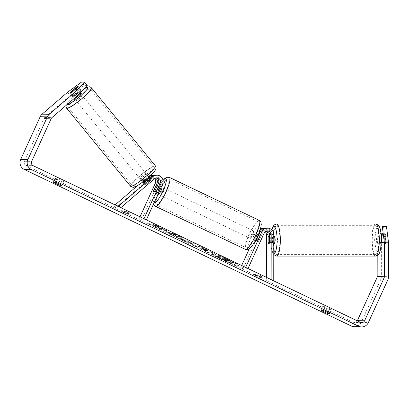 <?xml version="1.0" encoding="UTF-8"?>
<svg xmlns="http://www.w3.org/2000/svg" width="409" height="409" viewBox="0 0 409 409"><rect width="100%" height="100%" fill="white"/><g stroke="black" fill="none" stroke-linecap="round" stroke-linejoin="round"><path stroke-width="0.31" stroke-dasharray="2.04 1.53" d="M156.115 177.925A3.747 3.655 91.2 0 0 152.854 178.682L146.928 183.779A4.018 0.593 140.8 0 1 145.011 184.791A4.018 0.593 140.8 0 1 144.898 184.75A4.018 0.593 140.8 0 1 145.492 183.743L151.417 178.651A3.747 3.655 -88.8 0 1 155.389 178.166M146.928 183.779L145.251 181.724M143.329 182.741A4.018 0.593 140.8 0 1 143.227 182.7A4.018 0.593 140.8 0 1 143.815 181.693L149.075 177.174M154.541 178.702A3.747 3.655 -88.8 0 0 149.745 178.615L115.752 207.844L114.075 205.793L115.103 204.909M137.777 185.415L148.068 176.565A6.426 6.263 -88.8 0 1 150.793 175.2M114.075 205.793L117.081 205.86M154.617 175.154A6.426 6.263 -88.8 0 1 159.438 184.239L156.008 191.765A4.018 0.818 -64.4 0 0 155.987 193.217A4.018 0.818 -64.4 0 0 157.445 191.795L160.87 184.27A6.426 6.263 91.2 0 0 155.338 175.129M152.23 175.062A6.426 6.263 -88.8 0 1 157.762 184.203L141.396 220.124L139.029 218.989L143.815 219.091L143.978 218.733M146.34 219.868L146.177 220.226L143.815 219.091M140.011 216.836L139.029 218.989M141.396 220.124L146.177 220.226M115.752 207.844L120.532 207.946L119.944 207.23M120.532 207.946L120.859 207.665M153.743 190.681L156.008 191.765M155.077 190.66L157.445 191.795M145.492 183.743L143.815 181.693M70.19 93.272A4.018 0.557 140.7 0 1 70.046 93.293A4.018 0.557 140.7 0 1 69.939 93.257L74.31 98.595A4.018 0.557 140.7 0 1 76.8 95.834A4.018 0.557 140.7 0 1 80.42 93.467A4.018 0.557 140.7 0 1 80.522 93.503M71.401 92.649L74.418 96.325A4.018 0.557 140.7 0 0 78.891 92.475L75.931 88.86M69.939 93.257L72.613 96.534A4.018 0.593 -39.2 0 0 74.642 95.558L80.246 90.737A4.018 0.593 -39.2 0 0 80.839 89.729A4.018 0.593 -39.2 0 0 80.726 89.689A4.018 0.593 -39.2 0 0 78.809 90.706L76.739 88.165M74.704 88.794L77.725 92.485A4.018 0.557 140.7 0 0 73.252 96.335L70.225 92.644M141.647 180.691A4.018 0.557 140.7 0 1 141.545 180.655A4.018 0.557 140.7 0 1 144.034 177.9A4.018 0.557 140.7 0 1 147.654 175.527A4.018 0.557 140.7 0 1 147.756 175.563A4.018 0.557 140.7 0 1 145.267 178.319A4.018 0.557 140.7 0 1 141.647 180.691M144.694 182.102L146.356 184.132A4.018 0.557 140.7 0 1 145.011 184.791A4.018 0.557 140.7 0 1 144.904 184.756A4.018 0.557 140.7 0 1 145.19 184.142L143.176 181.678A4.018 0.557 140.7 0 1 147.649 177.833L149.668 180.292A4.018 0.557 140.7 0 1 151.013 179.633A4.018 0.557 140.7 0 1 151.12 179.669A4.018 0.557 140.7 0 1 150.834 180.282L149.219 178.314M146.356 184.132L150.834 180.282M149.668 180.292L145.19 184.142M73.252 96.335L77.725 92.485M78.891 92.475L74.418 96.325M148.815 177.823L144.341 181.668M143.176 181.678L147.649 177.833M145.972 173.477A4.018 0.557 140.7 0 1 146.074 173.513A4.018 0.557 140.7 0 1 143.585 176.269A4.018 0.557 140.7 0 1 139.965 178.641A4.018 0.557 140.7 0 1 139.863 178.605A4.018 0.557 140.7 0 1 142.352 175.844A4.018 0.557 140.7 0 1 145.972 173.477M82.102 95.517A4.018 0.557 140.7 0 1 82.204 95.553A4.018 0.557 140.7 0 1 79.714 98.308A4.018 0.557 140.7 0 1 76.094 100.68A4.018 0.557 140.7 0 1 75.992 100.645A4.018 0.557 140.7 0 1 78.482 97.889A4.018 0.557 140.7 0 1 82.102 95.517M89.827 88.876A14.356 1.984 140.7 0 1 90.2 89.004A14.356 1.984 140.7 0 1 81.294 98.855A14.356 1.984 140.7 0 1 68.369 107.322A14.356 1.984 140.7 0 1 67.996 107.194A14.356 1.984 140.7 0 1 76.897 97.342A14.356 1.984 140.7 0 1 89.827 88.876M132.24 185.282A14.356 1.984 140.7 0 1 131.867 185.154A14.356 1.984 140.7 0 1 140.768 175.303A14.356 1.984 140.7 0 1 153.697 166.831A14.356 1.984 140.7 0 1 154.07 166.959A14.356 1.984 140.7 0 1 145.169 176.811A14.356 1.984 140.7 0 1 132.24 185.282M228.549 259.976A14.453 1.304 24.5 0 1 238.473 265.901A14.453 1.304 24.5 0 1 222.097 259.838A14.453 1.304 24.5 0 1 212.174 253.917A14.453 1.304 24.5 0 1 228.549 259.976M228.769 259.49A14.453 1.304 24.5 0 1 238.698 265.415A14.453 1.304 24.5 0 1 222.322 259.352A14.453 1.304 24.5 0 1 212.394 253.432A14.453 1.304 24.5 0 1 228.769 259.49M357.292 320.85A3.216 3.134 -88.8 0 1 353.233 322.19L25.992 165.533A3.216 3.134 -88.8 0 1 24.484 161.264L43.952 118.544A3.216 3.134 -88.8 0 1 44.775 117.439L70.138 95.634L84.218 85.353L87.25 85.42M156.79 226.31L152.762 223.626L157.726 226.008L161.33 228.447L162.925 228.498L167.112 230.507L163.171 230.369L158.989 228.365L160.006 228.401L158.917 227.68L153.656 225.809L148.631 223.396L156.79 226.31L156.565 226.796L152.542 224.112L152.762 223.626M186.207 241.106L196.744 246.474L194.295 243.544L190.287 241.622L179.955 238.421L186.207 241.106L185.988 241.591L191.836 244.398L192.061 243.912M322.747 306.397A5.358 0.481 -155.5 0 0 329.368 309.567L331.31 309.613A5.358 0.481 -155.5 0 0 328.345 308.033A5.358 0.481 -155.5 0 0 324.69 306.443L322.747 306.397L320.978 310.283M55.087 178.268L57.035 178.309A5.358 0.481 24.5 0 1 60.685 179.899A5.358 0.481 24.5 0 1 63.656 181.478L61.708 181.438A5.358 0.481 24.5 0 1 55.087 178.268L53.318 182.148M121.718 210.4L123.845 212.174L129.285 214.025L126.918 212.89L129.909 212.956L127.071 211.596L124.085 211.535L121.718 210.4L121.499 210.886L123.625 212.66L123.845 212.174M259.332 276.279L261.694 277.409L256.254 275.564L254.127 273.79L256.494 274.92L259.48 274.986L262.317 276.346L259.332 276.279L259.107 276.765L262.097 276.827L262.317 276.346M198.539 246.192L198.304 246.678C197.654 246.785 199.347 247.808 203.38 249.746L205.451 250.737L205.676 250.252L204.546 250.216L208.733 252.22L212.675 252.358L206.202 249.255C202.174 247.333 199.618 246.315 198.539 246.192L198.314 246.678L198.523 246.192C197.874 246.3 199.566 247.322 203.6 249.26L205.676 250.252M166.417 231.566L172.215 234.746C177.061 237.026 180.338 238.294 182.041 238.549L181.831 239.035C182.721 238.902 180.752 237.655 175.921 235.287L168.692 232.184L168.912 231.698L175.19 234.786C177.388 235.87 178.242 236.433 177.751 236.479L166.417 231.566L166.197 232.051L171.995 235.226C176.841 237.511 180.113 238.779 181.821 239.035L182.041 238.549M181.831 239.035L182.056 238.549C182.946 238.416 180.972 237.169 176.141 234.802L168.912 231.698M168.692 232.184L174.965 235.272C177.163 236.356 178.017 236.918 177.526 236.964L177.905 236.438L177.516 236.964L172.864 235.201L169.929 233.585L170.154 233.099M57.035 178.309L55.266 182.189M324.69 306.443L322.921 310.324M379.281 226.678L377.2 242.634L381.377 242.634L381.336 276.561A7.5 7.311 -88.8 0 1 380.651 279.73L361.183 322.445A7.5 7.311 -88.8 0 1 354.399 326.776M377.2 242.634L377.185 255.707M78.809 90.706L73.206 95.527A4.018 0.593 -39.2 0 0 72.613 96.534M84.218 85.353L81.534 82.071M380.989 233.432A4.018 0.895 -90 0 0 380.794 233.34A4.018 0.895 -90 0 0 380.079 234.93L380.068 242.43A4.018 0.895 -90 0 0 380.784 244.05A4.018 0.895 -90 0 0 380.789 244.05A4.018 0.895 -90 0 0 381.382 243.043M378.187 244.05L378.187 244.05A4.018 0.93 90 0 1 377.256 240.027A4.018 0.93 90 0 1 378.192 236.019A4.018 0.93 90 0 1 379.123 240.042A4.018 0.93 90 0 1 378.187 244.05L384.961 244.05A4.018 0.895 90 0 1 384.245 242.43L384.255 234.93A4.018 0.895 90 0 1 384.971 233.34A4.018 0.895 90 0 1 385.692 234.96L385.682 242.46A4.018 0.895 90 0 1 384.966 244.05A4.018 0.895 90 0 1 384.961 244.05A4.018 0.93 90 0 1 384.956 244.05A4.018 0.93 90 0 1 384.337 243.018L384.342 237.026A4.018 0.93 90 0 1 384.961 236.019A4.018 0.93 90 0 1 384.966 236.019A4.018 0.93 90 0 1 385.585 237.051L385.58 243.043A4.018 0.93 90 0 1 384.961 244.05L380.789 244.05M380.068 242.43L384.245 242.43M381.377 242.634L383.468 226.612M67.454 92.352L70.138 95.634M380.079 234.93L381.147 234.93M381.51 234.93L384.255 234.93M381.515 234.96L385.692 234.96M381.505 242.46L385.682 242.46M329.368 309.567L327.977 312.614M331.31 309.613L329.542 313.493M80.246 90.737L77.562 87.454M74.642 95.558L71.958 92.276M73.206 95.527L70.593 92.327M61.708 181.438L60.322 184.479M63.656 181.478L61.887 185.359M215.615 256.1L226.54 260.804L225.344 260.763L229.541 262.777L233.488 262.915L220.972 257.103L218.508 256.479L218.922 255.942C218.416 255.968 219.05 256.453 220.824 257.394L215.834 255.615L220.681 257.936L224.924 259.439L226.76 260.323L225.563 260.277L229.761 262.292L233.708 262.43L226.55 258.994L221.192 256.617L218.933 255.942L218.703 256.428C218.196 256.453 218.83 256.939 220.604 257.88L215.615 256.1L215.834 255.615M220.972 257.103L221.192 256.617M233.488 262.915L233.708 262.43M229.541 262.777L229.761 262.292M225.344 260.763L225.563 260.277M226.54 260.804L226.76 260.323M224.705 259.925L224.924 259.439M220.456 258.422L220.681 257.936M220.604 257.88L220.824 257.394M123.625 212.66L129.065 214.51L129.285 214.025M129.065 214.51L126.698 213.375L126.918 212.89M126.698 213.375L129.689 213.442L129.909 212.956M124.085 211.535L123.861 212.02L126.851 212.082L127.071 211.596M126.851 212.082L129.689 213.442M123.861 212.02L121.499 210.886M262.097 276.827L259.26 275.472L259.48 274.986M259.107 276.765L261.474 277.895L256.034 276.049L253.907 274.275L256.269 275.405L256.494 274.92M256.269 275.405L259.26 275.472M253.907 274.275L254.127 273.79M256.034 276.049L256.254 275.564M261.474 277.895L261.694 277.409M191.836 244.398L192.204 244.884L192.424 244.398M192.204 244.884L196.524 246.959L196.744 246.474M196.524 246.959L194.076 244.03L194.295 243.544M194.076 244.03L190.067 242.108L190.287 241.622M190.067 242.108L179.735 238.902L179.955 238.421M179.735 238.902L184.193 241.044L184.413 240.558M184.193 241.044L185.988 241.591M191.397 243.81L188.033 242.2L190.819 243.038L191.397 243.81L191.617 243.324L188.252 241.714L191.039 242.552L191.617 243.324M188.033 242.2L188.252 241.714M190.819 243.038L191.039 242.552M205.451 250.737L204.326 250.702L204.546 250.216M204.326 250.702L208.513 252.706L208.733 252.22M208.513 252.706L212.45 252.844L212.675 252.358M212.45 252.844L205.978 249.741C201.949 247.818 199.398 246.801 198.314 246.678M202.45 248.687L207.348 250.804L206.31 250.768L204.321 249.817L202.44 248.687L202.675 248.202L207.573 250.318L206.53 250.282L202.675 248.202M202.368 248.703L202.659 248.202L202.368 248.703M207.348 250.804L207.573 250.318M206.31 250.768L206.53 250.282M152.542 224.112L157.506 226.494L161.105 228.928L162.705 228.984L166.892 230.993L162.951 230.855L158.764 228.851L159.786 228.882L158.697 228.166L153.436 226.295L148.411 223.881L148.631 223.396M148.411 223.881L156.565 226.796M153.436 226.295L153.656 225.809M158.697 228.166L158.917 227.68M159.786 228.882L160.006 228.401M158.764 228.851L158.989 228.365M162.951 230.855L163.171 230.369M166.892 230.993L167.112 230.507M162.705 228.984L162.925 228.498M161.105 228.928L161.33 228.447M157.506 226.494L157.726 226.008M171.202 233.677L171.427 233.191M169.929 233.585L166.197 232.051M228.345 260.87L227.399 260.835L222.849 258.447L223.084 257.961L225.819 259.066L228.565 260.385L227.619 260.349L223.069 257.961L222.782 258.462L228.345 260.87L228.565 260.385M227.399 260.835L227.619 260.349M269.505 237.046L272.537 237.046A4.018 0.93 90 0 1 272.527 243.038L269.403 243.038A4.018 0.93 90 0 1 268.785 244.045A4.018 0.895 90 0 1 268.161 242.915M265.993 228.104A6.426 6.263 -88.8 0 1 272.118 234.531L272.108 242.455A4.018 0.895 90 0 1 271.397 244.045A4.018 0.895 90 0 1 270.676 242.425L270.686 234.5A6.426 6.263 91.2 0 0 265.272 228.13M268.161 242.425L270.676 242.425M266.351 277.317L266.346 279.94L273.739 280.042M268.958 279.94L269.01 234.459A6.426 6.263 91.2 0 0 262.885 228.038M271.397 244.045A4.018 0.895 90 0 1 271.392 244.045L273.994 244.045M265.196 231.678A3.747 3.655 91.2 0 0 259.434 232.874L243.069 268.795L247.849 268.897L248.012 268.539M260.569 228.437A6.426 6.263 91.2 0 0 257.072 231.745L249.311 248.769M266.044 231.136A3.747 3.655 91.2 0 0 261.111 232.91L257.68 240.436A4.018 0.818 -64.4 0 0 257.66 241.888A4.018 0.818 -64.4 0 0 259.117 240.466L262.542 232.946A3.747 3.655 -88.8 0 1 266.77 230.896M245.645 267.404L245.482 267.767L247.849 268.897M241.683 265.507L240.702 267.66L245.482 267.767M240.702 267.66L243.069 268.795M260.17 229.776A6.426 6.263 91.2 0 0 258.744 231.78L255.318 239.306A4.018 0.818 -64.4 0 0 255.293 240.758A4.018 0.818 -64.4 0 0 255.344 240.773M266.346 279.94L272.041 280.042M271.131 280.042L271.131 279.608M257.68 240.436L255.318 239.306M259.117 240.466L256.75 239.337M269.5 242.455L272.108 242.455M155.987 193.217L158.349 194.352A4.018 0.818 115.6 0 1 159.188 190.706A4.018 0.818 115.6 0 1 161.821 187.102M157.291 185.809L160.026 187.123A4.018 0.818 115.6 0 1 159.091 189.842A4.018 0.818 115.6 0 1 157.557 192.547L154.72 191.187M153.523 191.161L156.361 192.521A4.018 0.818 115.6 0 1 157.296 189.802A4.018 0.818 115.6 0 1 158.835 187.097L155.998 185.737M253.769 235.983A4.018 0.818 115.6 0 1 256.397 232.378A4.018 0.818 115.6 0 1 255.559 236.024A4.018 0.818 115.6 0 1 252.931 239.628A4.018 0.818 115.6 0 1 253.769 235.983M258.508 234.265L258.391 234.209A4.018 0.818 115.6 0 1 258.202 234.976M258.963 234.48L261.228 235.569L258.754 240.993A4.018 0.818 115.6 0 1 257.66 241.888A4.018 0.818 115.6 0 1 257.558 240.967L260.032 235.543A4.018 0.818 115.6 0 1 261.126 234.643A4.018 0.818 115.6 0 1 261.228 235.569M260.032 235.543L257.195 234.183A4.018 0.818 115.6 0 0 255.661 236.888A4.018 0.818 115.6 0 0 254.72 239.608L257.558 240.967M258.754 240.993L256.392 239.863M254.72 239.608L257.195 234.183M258.391 234.209L255.916 239.633M160.026 187.123L157.557 192.547M156.361 192.521L158.835 187.097M161.555 191.841A4.018 0.818 115.6 0 1 164.183 188.237A4.018 0.818 115.6 0 1 163.349 191.877A4.018 0.818 115.6 0 1 160.717 195.482A4.018 0.818 115.6 0 1 161.555 191.841M251.402 234.853A4.018 0.818 115.6 0 1 254.035 231.249A4.018 0.818 115.6 0 1 253.197 234.889A4.018 0.818 115.6 0 1 250.564 238.493A4.018 0.818 115.6 0 1 251.402 234.853M255.502 234.94A14.356 2.929 115.6 0 1 246.1 247.818A14.356 2.929 115.6 0 1 249.096 234.802A14.356 2.929 115.6 0 1 258.498 221.923A14.356 2.929 115.6 0 1 255.502 234.94M165.655 191.928A14.356 2.929 115.6 0 1 156.253 204.807A14.356 2.929 115.6 0 1 159.249 191.79A14.356 2.929 115.6 0 1 168.646 178.912A14.356 2.929 115.6 0 1 165.655 191.928M378.192 236.019L381.234 236.019M384.342 237.026L379.654 237.026A4.018 0.93 90 0 0 379.649 243.018L384.337 243.018M385.58 243.043L380.891 243.043A4.018 0.93 90 0 0 380.897 237.051L381.295 237.051M381.51 237.051L385.585 237.051M273.989 244.045A4.018 0.93 90 0 1 273.064 240.032A4.018 0.93 90 0 1 273.989 236.013M268.166 237.021L271.295 237.021A4.018 0.93 90 0 0 271.285 243.012L268.161 243.012M379.649 243.018L379.654 237.026M380.897 237.051L380.891 243.043M272.537 237.046L272.527 243.038M271.285 243.012L271.295 237.021M276.596 244.045A4.018 0.93 90 0 1 275.666 240.022A4.018 0.93 90 0 1 276.602 236.013L276.602 236.013A4.018 0.93 90 0 1 277.532 240.037A4.018 0.93 90 0 1 276.602 244.045A4.018 0.93 90 0 1 276.596 244.045M375.58 244.05A4.018 0.93 90 0 1 374.654 240.027A4.018 0.93 90 0 1 375.585 236.019A4.018 0.93 90 0 1 375.59 236.019A4.018 0.93 90 0 1 376.515 240.042A4.018 0.93 90 0 1 375.585 244.05A4.018 0.93 90 0 1 375.58 244.05L276.602 244.045M375.6 225.681A14.356 3.328 90 0 1 378.913 240.068A14.356 3.328 90 0 1 375.585 254.388A14.356 3.328 90 0 1 375.569 254.388A14.356 3.328 90 0 1 372.256 240.001A14.356 3.328 90 0 1 375.585 225.681A14.356 3.328 90 0 1 375.6 225.681L276.602 225.676A14.356 3.328 90 0 1 279.93 240.063A14.356 3.328 90 0 1 276.596 254.383A14.356 3.328 90 0 1 276.581 254.383A14.356 3.328 90 0 1 273.268 239.996A14.356 3.328 90 0 1 276.602 225.676A14.356 3.328 90 0 1 276.617 225.676M148.068 176.565L149.295 176.591M160.87 184.27L162.547 184.306M152.854 178.682L154.525 178.718M157.762 184.203L159.438 184.239M149.745 178.615L151.417 178.651M91.529 87.915A16.069 2.224 -39.3 0 0 91.11 87.771A16.069 2.224 -39.3 0 0 76.636 97.255A16.069 2.224 -39.3 0 0 66.667 108.283M130.537 186.238A16.069 2.224 140.7 0 1 140.507 175.21A16.069 2.224 140.7 0 1 154.98 165.732A16.069 2.224 140.7 0 1 155.4 165.875M134.643 186.714A13.39 1.851 -39.3 0 0 147.562 178.084A13.39 1.851 -39.3 0 0 154.658 169.505A13.39 1.851 -39.3 0 0 141.734 178.135A13.39 1.851 -39.3 0 0 134.643 186.714M67.096 104.571A13.39 1.851 140.7 0 1 72.071 98.247A13.39 1.851 140.7 0 1 83.6 89.228M353.233 322.19L360.406 322.343M25.992 165.533L33.165 165.686M44.775 117.439L51.948 117.598M43.952 118.544L51.125 118.697M24.484 161.264L31.657 161.417M381.336 276.561L388.509 276.714M380.651 279.73L387.824 279.884M361.183 322.445L368.356 322.604M218.713 256.428L218.933 255.942M226.33 259.48L226.55 258.994M203.38 249.746L203.6 249.26M205.978 249.741L206.202 249.255M205.384 249.863L205.609 249.378M204.321 249.817L204.546 249.332M171.995 235.226L172.215 234.746M175.921 235.287L176.141 234.802M174.965 235.272L175.19 234.786M177.516 236.964L177.741 236.479M172.864 235.201L173.084 234.715M222.859 258.447L223.084 257.961M224.628 259.51L224.853 259.025M225.599 259.551L225.819 259.066M272.118 234.531L273.795 234.567M269.01 234.459L270.686 234.5M262.542 232.946L264.219 232.982M259.434 232.874L261.111 232.91M257.072 231.745L258.744 231.78M259.24 220.379A16.069 3.282 -64.4 0 0 248.713 234.792A16.069 3.282 -64.4 0 0 245.364 249.362M251.678 235.937A13.39 2.735 115.6 0 1 260.196 223.871A13.39 2.735 115.6 0 1 257.655 236.07A13.39 2.735 115.6 0 1 249.132 248.135A13.39 2.735 115.6 0 1 251.678 235.937M155.512 206.351A16.069 3.282 115.6 0 1 158.866 191.78A16.069 3.282 115.6 0 1 169.387 177.368M163.058 180.563A13.39 2.735 -64.4 0 0 157.097 190.66A13.39 2.735 -64.4 0 0 154.162 202.706M375.569 223.968A16.069 3.727 -90 0 0 371.858 240.032A16.069 3.727 -90 0 0 375.564 256.1M378.172 253.422A13.39 3.103 90 0 1 375.084 239.971A13.39 3.103 90 0 1 378.207 226.647A13.39 3.103 90 0 1 381.295 240.098A13.39 3.103 90 0 1 378.172 253.422M276.581 256.095A16.069 3.727 90 0 1 272.875 240.068A16.069 3.727 90 0 1 276.566 223.963M271.939 229.996A13.39 3.103 -90 0 0 271.055 244.316A13.39 3.103 -90 0 0 273.769 253.386M155.277 177.808L156.954 177.843M152.168 177.741L153.845 177.777M144.898 184.75L143.227 182.7M80.052 92.925L76.396 88.462M151.12 179.669L149.684 177.915M148.896 176.954L147.756 175.563M144.904 184.756L144.3 184.019M142.68 182.041L141.545 180.655M83.733 89.09L79.264 92.204L72.194 98.094L68.528 101.764L66.14 105.394M146.074 173.513L82.204 95.553M139.863 178.605L75.992 100.645M131.867 185.154L67.996 107.194M154.07 166.959L90.2 89.004M238.473 265.901L238.698 265.415M361.663 322.645L354.491 322.491M380.794 233.34L384.971 233.34M80.839 89.729L78.155 86.447M212.174 253.917L212.394 253.432M265.937 230.778L267.609 230.814M264.5 230.748L262.829 230.712M255.293 240.758L252.931 239.628M163.027 180.395L157.025 190.681L154.203 198.227L153.487 202.281L153.631 203.871M161.371 186.887L157.618 185.093M256.397 232.378L258.81 233.534M259.291 233.764L261.126 234.643M164.183 188.237L254.035 231.249M160.717 195.482L250.564 238.493M156.253 204.807L246.1 247.818M168.646 178.912L258.498 221.923M271.816 229.873L270.937 236.264L271.049 245.252L271.55 248.933L272.818 253.212L273.769 254.715M381.51 236.019L384.961 236.019M269.505 236.013L273.79 236.013M276.602 236.013L375.585 236.019M276.596 254.383L375.585 254.388"/><path stroke-width="0.61" d="M117.081 205.86L118.855 205.896L152.848 176.668A6.426 6.263 -88.8 0 1 157.01 175.164L155.338 175.129A6.426 6.263 91.2 0 0 151.177 176.632L145.251 181.724A4.018 0.593 140.8 0 1 143.334 182.741A4.018 0.593 140.8 0 1 143.329 182.741M149.075 177.174L149.74 176.601A6.426 6.263 -88.8 0 1 154.617 175.154M115.103 204.909L137.777 185.415M157.01 175.164A6.426 6.263 -88.8 0 1 162.547 184.306L146.34 219.868M150.793 175.2A6.426 6.263 -88.8 0 1 152.23 175.062L153.902 175.098M154.541 178.702A3.747 3.655 -88.8 0 1 155.4 183.074L140.011 216.836M120.859 207.665L154.525 178.718A3.747 3.655 -88.8 0 1 160.18 183.176L143.978 218.733M155.389 178.166A3.747 3.655 -88.8 0 1 157.071 183.109L153.646 190.63A4.018 0.818 -64.4 0 0 153.62 192.087A4.018 0.818 -64.4 0 0 155.077 190.66L158.508 183.14A3.747 3.655 91.2 0 0 156.115 177.925M119.944 207.23L118.855 205.896M80.052 92.925L80.522 93.503A4.018 0.557 140.7 0 1 78.032 96.258A4.018 0.557 140.7 0 1 74.412 98.63A4.018 0.557 140.7 0 1 74.31 98.595L74.203 98.462M69.934 93.252A4.018 0.593 140.8 0 1 70.527 92.245L76.13 87.424A4.018 0.593 140.8 0 1 78.047 86.406A4.018 0.593 140.8 0 1 78.155 86.447A4.018 0.593 140.8 0 1 77.562 87.454L71.958 92.276A4.018 0.593 140.8 0 1 69.934 93.252A4.018 0.557 140.7 0 1 70.225 92.644L74.704 88.794A4.018 0.557 140.7 0 1 76.048 88.129A4.018 0.557 140.7 0 1 76.156 88.165A4.018 0.557 140.7 0 1 75.87 88.784L71.401 92.649A4.018 0.557 140.7 0 1 70.19 93.272M144.694 182.102L144.341 181.668A4.018 0.557 140.7 0 0 148.815 177.823L149.219 178.314M384.373 242.788L382.323 226.678L386.5 226.678L388.55 242.788L384.373 242.788L384.332 276.714A3.216 3.134 -88.8 0 1 384.041 278.074L364.572 320.789A3.216 3.134 -88.8 0 1 360.406 322.343L33.165 165.686A3.216 3.134 -88.8 0 1 31.657 161.417L51.125 118.697A3.216 3.134 -88.8 0 1 51.948 117.598L77.311 95.793L74.627 92.506L84.566 82.137L87.25 85.42L77.311 95.793M55.266 182.189A5.358 0.481 24.5 0 1 58.916 183.784A5.358 0.481 24.5 0 1 61.887 185.359L59.939 185.318A5.358 0.481 24.5 0 1 53.318 182.148L55.266 182.189M326.576 311.919A5.358 0.481 -155.5 0 0 322.921 310.324L320.978 310.283A5.358 0.481 -155.5 0 0 327.599 313.452L329.542 313.493A5.358 0.481 -155.5 0 0 326.576 311.919M388.55 242.788L388.509 276.714A7.5 7.311 -88.8 0 1 387.824 279.884L368.356 322.604A7.5 7.311 -88.8 0 1 361.571 326.929L354.399 326.776A7.5 7.311 -88.8 0 1 351.464 326.075L24.223 169.413A7.5 7.311 -88.8 0 1 20.701 159.449L40.169 116.734A7.5 7.311 -88.8 0 1 42.096 114.157L67.454 92.352L81.534 82.071L84.566 82.137M361.571 326.929A7.5 7.311 -88.8 0 1 358.637 326.229L31.396 169.571A7.5 7.311 -88.8 0 1 27.873 159.607L47.342 116.887A7.5 7.311 -88.8 0 1 49.269 114.316L74.627 92.506M377.185 255.707L377.159 276.561A3.216 3.134 -88.8 0 1 376.868 277.921L357.4 320.636A3.216 3.134 -88.8 0 1 357.292 320.85M76.739 88.165L76.13 87.424M386.5 226.678L382.323 226.678M381.382 243.043A4.018 0.895 -90 0 0 381.505 242.46L381.515 234.96A4.018 0.895 -90 0 0 380.989 233.432M381.147 234.93L381.51 234.93M327.977 312.614L327.599 313.452M60.322 184.479L59.939 185.318M268.161 242.915A4.018 0.895 90 0 1 268.064 242.425L268.161 242.425M272.041 280.042L273.739 280.042L273.795 234.567A6.426 6.263 91.2 0 0 261.852 231.847L245.645 267.404M255.344 240.773A4.018 0.818 -64.4 0 0 256.75 239.337L260.18 231.811A6.426 6.263 -88.8 0 1 265.993 228.104L267.665 228.14M266.351 277.317L266.402 234.459A3.747 3.655 91.2 0 0 265.196 231.678M265.272 228.13A6.426 6.263 91.2 0 0 264.557 228.074L262.885 228.038A6.426 6.263 91.2 0 0 260.569 228.437M271.131 279.608L271.182 234.567A3.747 3.655 91.2 0 0 264.219 232.982L248.012 268.539M266.77 230.896A3.747 3.655 -88.8 0 1 269.511 234.531L269.5 242.455A4.018 0.895 90 0 1 268.785 244.045A4.018 0.895 90 0 1 268.779 244.045A4.018 0.93 90 0 1 268.161 243.012L268.166 237.021A4.018 0.93 90 0 1 268.785 236.013A4.018 0.93 90 0 1 268.79 236.013A4.018 0.93 90 0 1 269.408 237.046L269.505 237.046M249.311 248.769L241.683 265.507M264.557 228.074A6.426 6.263 91.2 0 0 260.17 229.776M268.064 242.425L268.074 234.495A3.747 3.655 91.2 0 0 266.044 231.136M161.371 186.887L161.821 187.102A4.018 0.818 115.6 0 1 160.982 190.747A4.018 0.818 115.6 0 1 158.349 194.352L158.038 194.198M155.998 185.737A4.018 0.818 115.6 0 1 157.092 184.837A4.018 0.818 115.6 0 1 157.189 185.763L154.72 191.187A4.018 0.818 115.6 0 1 153.62 192.087A4.018 0.818 115.6 0 1 153.523 191.161L155.998 185.737M258.202 234.976A4.018 0.818 115.6 0 1 257.45 236.929A4.018 0.818 115.6 0 1 256.085 239.403M258.508 234.265L258.963 234.48M256.392 239.863L255.952 239.654M273.989 236.013A4.018 0.93 90 0 1 273.994 236.013A4.018 0.93 90 0 1 273.999 236.013A4.018 0.93 90 0 1 274.925 240.037A4.018 0.93 90 0 1 273.994 244.045A4.018 0.93 90 0 1 273.989 244.045M269.403 242.941L269.408 237.046M149.295 176.591L149.74 176.601M151.177 176.632L152.848 176.668M158.508 183.14L160.18 183.176M155.4 183.074L157.071 183.109M91.529 87.915L155.4 165.875A16.069 2.224 140.7 0 1 145.43 176.903A16.069 2.224 140.7 0 1 130.957 186.386A16.069 2.224 140.7 0 1 130.537 186.238L66.667 108.283A16.069 2.224 -39.3 0 0 67.086 108.426A16.069 2.224 -39.3 0 0 81.56 98.947A16.069 2.224 -39.3 0 0 91.529 87.915C90.43 87.005 89.617 86.636 89.08 86.815L86.013 87.771L83.733 89.09M83.6 89.228A13.39 1.851 140.7 0 1 87.424 87.439A13.39 1.851 140.7 0 1 80.333 96.018A13.39 1.851 140.7 0 1 67.408 104.653A13.39 1.851 140.7 0 1 67.096 104.571M351.464 326.075L358.637 326.229M24.223 169.413L31.396 169.571M42.096 114.157L49.269 114.316M357.4 320.636L364.572 320.789M376.868 277.921L384.041 278.074M377.159 276.561L384.332 276.714M20.701 159.449L27.873 159.607M40.169 116.734L47.342 116.887M260.18 231.811L261.852 231.847M269.511 234.531L271.182 234.567M266.402 234.459L268.074 234.495M255.886 234.95A16.069 3.282 -64.4 0 0 259.24 220.379C260.507 221.371 261.09 222.046 260.993 222.404L261.259 224.449L260.983 226.688C260.426 229.367 259.342 232.486 257.726 236.044C254.751 242.297 252.108 246.412 249.792 248.391C247.583 249.766 247.972 249.95 245.364 249.362A16.069 3.282 -64.4 0 0 255.886 234.95M259.24 220.379L169.387 177.368A16.069 3.282 115.6 0 1 166.039 191.933A16.069 3.282 115.6 0 1 155.512 206.351L245.364 249.362M154.162 202.706A13.39 2.735 -64.4 0 0 163.073 190.788A13.39 2.735 -64.4 0 0 166.371 180.072A13.39 2.735 -64.4 0 0 163.058 180.563M375.564 256.1A16.069 3.727 -90 0 0 375.585 256.1A16.069 3.727 -90 0 0 379.312 240.073A16.069 3.727 -90 0 0 375.605 223.968A16.069 3.727 -90 0 0 375.585 223.968A16.069 3.727 -90 0 0 375.569 223.968M276.566 223.963A16.069 3.727 90 0 1 276.602 223.963A16.069 3.727 90 0 1 276.617 223.963A16.069 3.727 90 0 1 280.323 240.068A16.069 3.727 90 0 1 276.596 256.095A16.069 3.727 90 0 1 276.581 256.095L375.585 256.1C378.744 255.451 379.337 254.342 380.636 248.928L381.367 240.098C380.82 232.087 381.198 225.272 375.656 223.968L276.602 223.963L274.127 224.976L272.813 226.862L271.816 229.873M273.769 253.386A13.39 3.103 -90 0 0 273.979 253.422A13.39 3.103 -90 0 0 277.097 240.093A13.39 3.103 -90 0 0 274.01 226.642A13.39 3.103 -90 0 0 271.939 229.996M155.4 165.875C156.688 168.523 155.824 168.079 155.947 168.687C155.941 169.444 154.776 171.069 152.45 173.564C146.703 179.439 135.972 187.69 132.986 187.342L130.537 186.238M76.396 88.462L76.156 88.165M149.684 177.915L148.896 176.954M144.3 184.019L142.68 182.041M66.14 105.394L65.997 106.34L66.667 108.283M169.387 177.368L166.708 177.271L164.95 178.344L163.027 180.395M157.618 185.093L157.092 184.837M258.81 233.534L259.291 233.764M153.631 203.871L154.05 204.97L155.512 206.351M273.769 254.715L276.596 256.095M381.234 236.019L381.51 236.019M268.785 236.013L269.505 236.013"/></g></svg>
